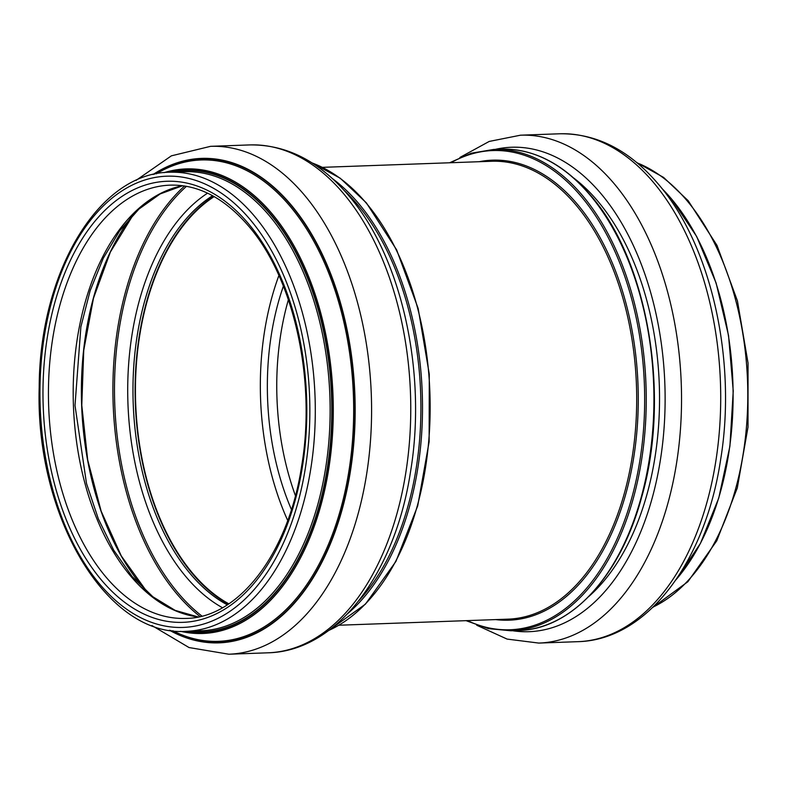 <?xml version="1.0" encoding="UTF-8"?>
<svg xmlns="http://www.w3.org/2000/svg" width="788" height="788" viewBox="0 0 788 788"><rect width="100%" height="100%" fill="white"/><g stroke="black" fill="none" stroke-linecap="round" stroke-linejoin="round"><path stroke-width="1.18" d="M278.903 275.495A216.188 129.074 -92.1 0 0 287.709 520.484M283.394 286.142A204.456 122.071 -92.1 0 0 291.432 509.54M214.178 196.606A216.188 129.074 -92.1 0 0 157.009 272.205A216.188 129.074 -92.1 0 0 228.825 603.825M213.656 196.311A216.779 129.429 -92.1 0 0 156.713 271.86A216.779 129.429 -92.1 0 0 228.323 604.15M288.388 299.706A204.456 122.071 -92.1 0 0 295.431 495.662M247.885 223.014A220.679 131.763 -92.1 0 0 43.222 379.54A220.679 131.763 -92.1 0 0 233.543 603.115A220.679 131.763 -92.1 0 0 247.885 223.014M70.083 274.982A216.779 129.429 -92.1 0 0 65.709 502.527A216.779 129.429 -92.1 0 0 185.81 618.413C238.478 618.107 288.497 553.806 301.696 465.728C316.412 379.058 293.471 277.14 248.043 225.437C224.028 197.837 198.093 184.412 170.228 185.141A216.779 129.429 -92.1 0 0 70.083 274.982M249.56 218.887A225.762 134.797 -92.1 0 0 40.198 379.018A225.762 134.797 -92.1 0 0 234.893 607.755A225.762 134.797 -92.1 0 0 249.56 218.887M186.273 631.306A229.672 137.132 -92.1 0 0 310.58 470.022A229.672 137.132 -92.1 0 0 253.992 215.607A229.672 137.132 -92.1 0 0 169.765 172.247C98.638 172.582 39.449 272.461 39.193 387.371C35.165 516.032 106.626 637.423 186.273 631.306L201.107 630.774A229.672 137.132 -92.1 0 0 325.424 469.49A229.672 137.132 -92.1 0 0 268.826 215.075A229.672 137.132 -92.1 0 0 184.599 171.715L169.765 172.247M188.184 631.237A230.845 137.831 -92.1 0 0 325.06 480.818A230.845 137.831 -92.1 0 0 270.156 214.09A230.845 137.831 -92.1 0 0 171.676 172.178M185.397 631.326A231.357 138.136 -92.1 0 0 324.912 483.172A231.357 138.136 -92.1 0 0 270.323 213.676A231.357 138.136 -92.1 0 0 168.888 172.286M180.58 631.316A232.43 138.777 -92.1 0 0 325.208 487.713A232.43 138.777 -92.1 0 0 271.249 212.79A232.43 138.777 -92.1 0 0 164.081 172.651M172.72 630.705A240.833 143.79 -92.1 0 0 340.987 507.925A240.833 143.79 -92.1 0 0 289.393 205.432A240.833 143.79 -92.1 0 0 156.29 173.823M170.671 630.42A241.906 144.431 -92.1 0 0 341.608 510.279A241.906 144.431 -92.1 0 0 290.319 204.535A241.906 144.431 -92.1 0 0 154.261 174.246M169.41 630.223A242.379 144.716 -92.1 0 0 341.608 511.412A242.379 144.716 -92.1 0 0 290.476 204.151A242.379 144.716 -92.1 0 0 153.02 174.532M268.009 652.809A254.11 151.72 -92.1 0 0 405.544 474.376A254.11 151.72 -92.1 0 0 342.928 192.893A254.11 151.72 -92.1 0 0 249.747 144.923C286.33 144.45 319.071 161.077 347.981 194.803C401.506 256.12 427.234 372.064 410.538 471.638C395.192 573.181 337.136 651.233 268.009 652.809L228.835 654.217A254.11 151.72 -92.1 0 0 366.371 475.785A254.11 151.72 -92.1 0 0 303.754 194.301A254.11 151.72 -92.1 0 0 210.563 146.332L171.36 155.847L135.871 180.501M358.786 600.781A239.749 143.14 -92.1 0 0 356.905 203.865A239.749 143.14 -92.1 0 0 344.031 190.302M347.892 613.428A240.813 143.78 -92.1 0 0 358.195 202.959A240.813 143.78 -92.1 0 0 332.25 178.472M328.832 630.4A240.813 143.78 -92.1 0 0 428.702 441.369A240.813 143.78 -92.1 0 0 365.878 202.683A240.813 143.78 -92.1 0 0 312.018 162.919M212.583 195.71A216.779 129.429 -92.1 0 0 154.586 271.939A216.779 129.429 -92.1 0 0 227.289 604.829M207.569 193.168A220.344 131.557 -92.1 0 0 149.69 269.959A220.344 131.557 -92.1 0 0 222.472 607.725M186.48 186.323A240.133 143.377 -92.1 0 0 138.442 258.434A240.133 143.377 -92.1 0 0 201.935 616.068M184.559 185.998A241.207 144.017 -92.1 0 0 136.974 257.843A241.207 144.017 -92.1 0 0 200.044 616.531M133.261 214.582A230.766 137.782 -92.1 0 0 104.42 265.31A230.766 137.782 -92.1 0 0 146.824 591.709M182.54 185.712A216.779 129.429 -92.1 0 0 94.846 274.086A216.779 129.429 -92.1 0 0 87.478 492.254A216.779 129.429 -92.1 0 0 198.044 616.955M653.104 607.065A229.672 137.132 -92.1 0 0 746.541 426.003A229.672 137.132 -92.1 0 0 686.486 200.053A229.672 137.132 -92.1 0 0 637.137 162.889M676.045 579.673A232.43 138.777 -92.1 0 0 671.051 198.409A232.43 138.777 -92.1 0 0 661.979 188.559M577.959 641.668A254.11 151.72 -92.1 0 0 715.494 463.226A254.11 151.72 -92.1 0 0 652.888 181.752A254.11 151.72 -92.1 0 0 559.697 133.783C596.28 133.31 629.031 149.927 657.941 183.653C711.239 244.733 736.997 359.958 720.685 459.266C705.595 561.391 647.381 640.092 577.959 641.668L538.785 643.077A254.11 151.72 -92.1 0 0 676.321 464.634A254.11 151.72 -92.1 0 0 613.714 183.161A254.11 151.72 -92.1 0 0 520.523 135.191L489.21 141.436L459.906 157.452M512.505 630.715A242.379 144.716 -92.1 0 0 657.783 474.514A242.379 144.716 -92.1 0 0 600.426 193.001A242.379 144.716 -92.1 0 0 495.199 149.395M588.863 596.437A233.002 139.112 -92.1 0 0 597.324 200.605A233.002 139.112 -92.1 0 0 573.822 178.108M518.642 630.499A240.813 143.78 -92.1 0 0 648.987 461.394A240.813 143.78 -92.1 0 0 589.651 194.636A240.813 143.78 -92.1 0 0 501.335 149.178C533.634 148.508 563.243 163.717 590.153 194.833C648.071 260.178 671.1 396.147 641.56 497.524C620.432 576.038 571.339 629.435 518.642 630.499L510.969 630.774A240.813 143.78 -92.1 0 0 641.304 461.669A240.813 143.78 -92.1 0 0 581.968 194.912A240.813 143.78 -92.1 0 0 493.652 149.454L471.234 153.217L449.593 162.771M467.432 620.609A239.749 143.14 -92.1 0 0 632.646 494.697A239.749 143.14 -92.1 0 0 580.677 195.818A239.749 143.14 -92.1 0 0 450.963 162.722M495.701 619.585A230.155 137.417 -92.1 0 0 631.661 469.077A230.155 137.417 -92.1 0 0 576.836 203.609A230.155 137.417 -92.1 0 0 479.242 161.707M338.939 625.229L507.994 619.151A229.091 136.777 -92.1 0 0 631.996 458.271A229.091 136.777 -92.1 0 0 575.545 204.516A229.091 136.777 -92.1 0 0 491.535 161.264L322.469 167.342M228.835 654.217L189.041 647.549L151.877 625.505M249.747 144.923L210.563 146.332M311.802 162.771L340.249 178.236L366.381 202.88L396.63 249.835L418.162 308.472L429.283 374.162L429.135 441.733L417.719 505.837L395.921 561.43L365.445 604.13L328.626 630.548M147.08 591.926L121.313 555.993L101.13 511.116L87.685 459.887L81.785 405.239L83.745 350.305L93.467 298.238L110.379 252.032L133.497 214.336M198.152 616.935L175.123 610.365L152.862 596.762L132.138 576.511L113.738 550.241L98.342 518.859L86.493 483.448L75.008 405.475L80.868 326.882L90.137 290.713L103.248 258.306L119.707 230.795L138.915 209.096L160.151 193.937L182.639 185.722M652.661 607.499L687.865 581.741L716.765 540.804L737.312 487.89L748.009 427.086L748.048 363.101L737.43 300.898L716.962 245.334L688.17 200.694L663.565 177.398L636.655 162.495M675.907 579.87L700.414 543.464L718.755 498.055L729.905 446.244L733.234 391.006L728.545 335.53L716.105 282.99L696.631 236.439L671.218 198.537L661.831 188.381M559.697 133.783L520.523 135.191M476.72 625.229L507.108 639.088L538.785 643.077M501.335 149.178L493.652 149.454M466.063 620.658L488.333 628.637L510.969 630.774"/></g></svg>
